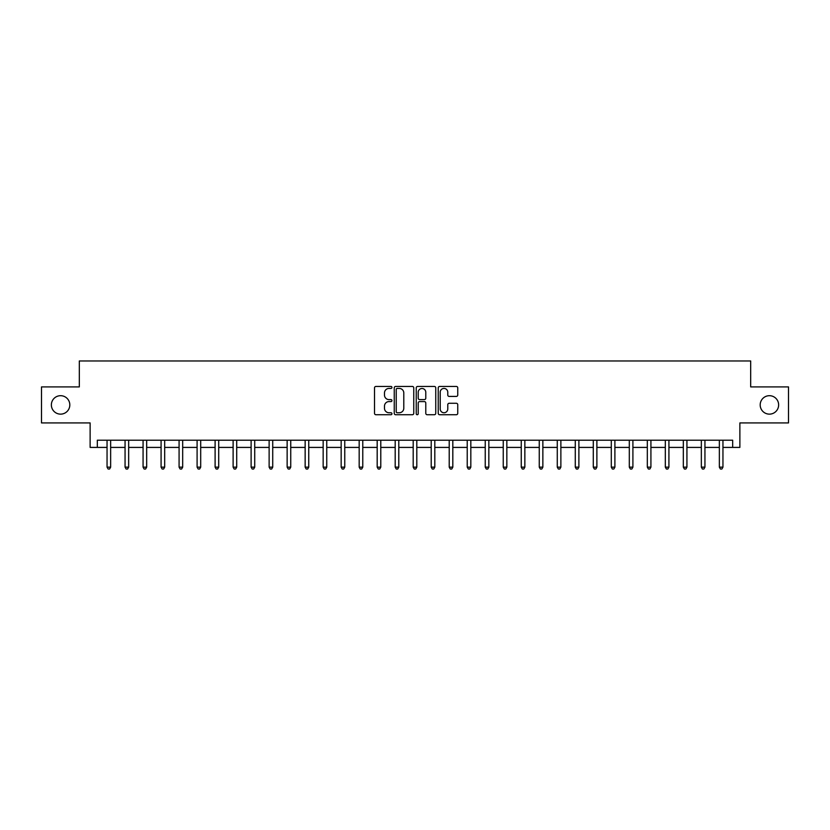 <?xml version="1.0" encoding="UTF-8"?>
<svg xmlns="http://www.w3.org/2000/svg" width="830" height="830" viewBox="0 0 830 830"><rect width="100%" height="100%" fill="white"/><g stroke="black" fill="none" stroke-linecap="round" stroke-linejoin="round"><path stroke-width="1.25" d="M391.947 387.444A0.986 0.986 0 0 0 390.961 386.448L375.938 386.448A1.411 1.411 0 0 0 374.517 387.869L374.517 413.319A1.411 1.411 0 0 0 375.938 414.73L390.961 414.73A0.986 0.986 0 0 0 391.947 413.745A0.986 0.986 0 0 0 390.961 412.759L389.011 412.759A4.524 4.524 0 0 1 384.487 408.225L384.487 406.109A4.524 4.524 0 0 1 389.011 401.585L390.961 401.585A0.986 0.986 0 0 0 391.947 400.589A0.986 0.986 0 0 0 390.961 399.604L389.011 399.604A4.524 4.524 0 0 1 384.487 395.08L384.487 392.953A4.524 4.524 0 0 1 389.011 388.43L390.961 388.43A0.986 0.986 0 0 0 391.947 387.444M760.187 404.916A9.223 9.223 0 0 0 769.41 414.139A9.223 9.223 0 0 0 778.633 404.916A9.223 9.223 0 0 0 769.41 395.692A9.223 9.223 0 0 0 760.187 404.916M51.367 404.916A9.223 9.223 0 0 0 60.59 414.139A9.223 9.223 0 0 0 69.813 404.916A9.223 9.223 0 0 0 60.59 395.692A9.223 9.223 0 0 0 51.367 404.916M456.324 396.418A1.411 1.411 0 0 0 457.745 395.007L457.745 387.869A1.411 1.411 0 0 0 456.324 386.448L439.641 386.448A1.411 1.411 0 0 0 438.23 387.869L438.23 413.319A1.411 1.411 0 0 0 439.641 414.73L456.324 414.73A1.411 1.411 0 0 0 457.745 413.319L457.745 404.698A1.411 1.411 0 0 0 456.324 403.276L449.186 403.276A1.411 1.411 0 0 0 447.775 404.698L447.775 408.972A3.787 3.787 0 0 1 443.988 412.759A3.787 3.787 0 0 1 440.211 408.972L440.211 392.217A3.787 3.787 0 0 1 443.988 388.43A3.787 3.787 0 0 1 447.775 392.217L447.775 395.007A1.411 1.411 0 0 0 449.186 396.418L456.324 396.418M97.328 447.412L97.328 440.211L732.672 440.211L732.672 447.412L739.872 447.412L739.872 422.927L788.5 422.927L788.5 386.905L750.683 386.905L750.683 360.977L79.317 360.977L79.317 386.905L41.5 386.905L41.5 422.927L90.128 422.927L90.128 447.412L107.049 447.412M413.765 387.869A1.411 1.411 0 0 0 412.344 386.448L395.661 386.448A1.411 1.411 0 0 0 394.25 387.869L394.25 413.319A1.411 1.411 0 0 0 395.661 414.73L412.344 414.73A1.411 1.411 0 0 0 413.765 413.319L413.765 387.869M417.656 386.448L434.339 386.448A1.411 1.411 0 0 1 435.75 387.869L435.75 413.319A1.411 1.411 0 0 1 434.339 414.73L427.201 414.73A1.411 1.411 0 0 1 425.78 413.319L425.78 402.996A1.411 1.411 0 0 0 424.369 401.585L419.627 401.585A1.411 1.411 0 0 0 418.216 402.996L418.216 413.745A0.986 0.986 0 0 1 417.231 414.73A0.986 0.986 0 0 1 416.235 413.745L416.235 387.869A1.411 1.411 0 0 1 417.656 386.448M110.649 447.412L125.06 447.412M128.66 447.412L143.071 447.412M146.671 447.412L161.082 447.412M164.682 447.412L179.083 447.412M182.683 447.412L197.094 447.412M200.694 447.412L215.105 447.412M218.705 447.412L233.116 447.412M236.716 447.412L251.117 447.412M254.727 447.412L269.127 447.412M272.728 447.412L287.139 447.412M290.739 447.412L305.15 447.412M308.75 447.412L323.161 447.412M326.761 447.412L341.161 447.412M344.761 447.412L359.172 447.412M362.772 447.412L377.183 447.412M380.783 447.412L395.194 447.412M398.794 447.412L413.195 447.412M416.805 447.412L431.206 447.412M434.806 447.412L449.217 447.412M452.817 447.412L467.228 447.412M470.828 447.412L485.239 447.412M488.839 447.412L503.239 447.412M506.84 447.412L521.25 447.412M524.851 447.412L539.261 447.412M542.862 447.412L557.272 447.412M560.873 447.412L575.273 447.412M578.884 447.412L593.284 447.412M596.884 447.412L611.295 447.412M614.895 447.412L629.306 447.412M632.906 447.412L647.317 447.412M650.917 447.412L665.318 447.412M668.918 447.412L683.329 447.412M686.929 447.412L701.34 447.412M704.94 447.412L719.351 447.412M722.951 447.412L732.672 447.412M397.217 388.43A0.986 0.986 0 0 0 396.232 389.426L396.232 411.763A0.986 0.986 0 0 0 397.217 412.759L399.272 412.759A4.524 4.524 0 0 0 403.795 408.225L403.795 392.953A4.524 4.524 0 0 0 399.272 388.43L397.217 388.43M425.78 392.289A3.787 3.787 0 0 0 422.003 388.502A3.787 3.787 0 0 0 418.216 392.289L418.216 398.193A1.411 1.411 0 0 0 419.627 399.604L424.369 399.604A1.411 1.411 0 0 0 425.78 398.193L425.78 392.289M110.826 440.211L110.753 440.398A1.442 1.442 0 0 0 110.649 440.938L110.649 467.155L107.049 467.155L107.049 440.938A1.442 1.442 0 0 0 106.946 440.398L106.873 440.211M110.649 467.155L109.57 469.023L108.128 469.023L107.049 467.155M128.837 440.211L128.764 440.398A1.442 1.442 0 0 0 128.66 440.938L128.66 467.155L125.06 467.155L125.06 440.938A1.442 1.442 0 0 0 124.957 440.398L124.884 440.211M128.66 467.155L127.581 469.023L126.139 469.023L125.06 467.155M146.848 440.211L146.775 440.398A1.442 1.442 0 0 0 146.671 440.938L146.671 467.155L143.071 467.155L143.071 440.938A1.442 1.442 0 0 0 142.968 440.398L142.895 440.211M146.671 467.155L145.592 469.023L144.15 469.023L143.071 467.155M164.859 440.211L164.786 440.398A1.442 1.442 0 0 0 164.682 440.938L164.682 467.155L161.082 467.155L161.082 440.938A1.442 1.442 0 0 0 160.978 440.398L160.896 440.211M164.682 467.155L163.603 469.023L162.161 469.023L161.082 467.155M182.87 440.211L182.797 440.398A1.442 1.442 0 0 0 182.683 440.938L182.683 467.155L179.083 467.155L179.083 440.938A1.442 1.442 0 0 0 178.979 440.398L178.907 440.211M182.683 467.155L181.604 469.023L180.162 469.023L179.083 467.155M200.87 440.211L200.798 440.398A1.442 1.442 0 0 0 200.694 440.938L200.694 467.155L197.094 467.155L197.094 440.938A1.442 1.442 0 0 0 196.99 440.398L196.918 440.211M200.694 467.155L199.615 469.023L198.173 469.023L197.094 467.155M218.881 440.211L218.809 440.398A1.442 1.442 0 0 0 218.705 440.938L218.705 467.155L215.105 467.155L215.105 440.938A1.442 1.442 0 0 0 215.001 440.398L214.929 440.211M218.705 467.155L217.626 469.023L216.184 469.023L215.105 467.155M236.892 440.211L236.82 440.398A1.442 1.442 0 0 0 236.716 440.938L236.716 467.155L233.116 467.155L233.116 440.938A1.442 1.442 0 0 0 233.012 440.398L232.94 440.211M236.716 467.155L235.637 469.023L234.195 469.023L233.116 467.155M254.903 440.211L254.831 440.398A1.442 1.442 0 0 0 254.727 440.938L254.727 467.155L251.117 467.155L251.117 440.938A1.442 1.442 0 0 0 251.013 440.398L250.94 440.211M254.727 467.155L253.638 469.023L252.206 469.023L251.117 467.155M272.904 440.211L272.831 440.398A1.442 1.442 0 0 0 272.728 440.938L272.728 467.155L269.127 467.155L269.127 440.938A1.442 1.442 0 0 0 269.024 440.398L268.951 440.211M272.728 467.155L271.649 469.023L270.207 469.023L269.127 467.155M290.915 440.211L290.842 440.398A1.442 1.442 0 0 0 290.739 440.938L290.739 467.155L287.139 467.155L287.139 440.938A1.442 1.442 0 0 0 287.035 440.398L286.962 440.211M290.739 467.155L289.66 469.023L288.218 469.023L287.139 467.155M308.926 440.211L308.853 440.398A1.442 1.442 0 0 0 308.75 440.938L308.75 467.155L305.15 467.155L305.15 440.938A1.442 1.442 0 0 0 305.046 440.398L304.973 440.211M308.75 467.155L307.671 469.023L306.229 469.023L305.15 467.155M326.937 440.211L326.864 440.398A1.442 1.442 0 0 0 326.761 440.938L326.761 467.155L323.161 467.155L323.161 440.938A1.442 1.442 0 0 0 323.057 440.398L322.974 440.211M326.761 467.155L325.682 469.023L324.24 469.023L323.161 467.155M344.948 440.211L344.875 440.398A1.442 1.442 0 0 0 344.761 440.938L344.761 467.155L341.161 467.155L341.161 440.938A1.442 1.442 0 0 0 341.057 440.398L340.985 440.211M344.761 467.155L343.682 469.023L342.24 469.023L341.161 467.155M362.949 440.211L362.876 440.398A1.442 1.442 0 0 0 362.772 440.938L362.772 467.155L359.172 467.155L359.172 440.938A1.442 1.442 0 0 0 359.068 440.398L358.996 440.211M362.772 467.155L361.693 469.023L360.251 469.023L359.172 467.155M380.96 440.211L380.887 440.398A1.442 1.442 0 0 0 380.783 440.938L380.783 467.155L377.183 467.155L377.183 440.938A1.442 1.442 0 0 0 377.079 440.398L377.007 440.211M380.783 467.155L379.704 469.023L378.262 469.023L377.183 467.155M398.971 440.211L398.898 440.398A1.442 1.442 0 0 0 398.794 440.938L398.794 467.155L395.194 467.155L395.194 440.938A1.442 1.442 0 0 0 395.09 440.398L395.018 440.211M398.794 467.155L397.715 469.023L396.273 469.023L395.194 467.155M416.982 440.211L416.909 440.398A1.442 1.442 0 0 0 416.805 440.938L416.805 467.155L413.195 467.155L413.195 440.938A1.442 1.442 0 0 0 413.091 440.398L413.018 440.211M416.805 467.155L415.716 469.023L414.284 469.023L413.195 467.155M434.982 440.211L434.91 440.398A1.442 1.442 0 0 0 434.806 440.938L434.806 467.155L431.206 467.155L431.206 440.938A1.442 1.442 0 0 0 431.102 440.398L431.029 440.211M434.806 467.155L433.727 469.023L432.285 469.023L431.206 467.155M452.993 440.211L452.921 440.398A1.442 1.442 0 0 0 452.817 440.938L452.817 467.155L449.217 467.155L449.217 440.938A1.442 1.442 0 0 0 449.113 440.398L449.04 440.211M452.817 467.155L451.738 469.023L450.296 469.023L449.217 467.155M471.004 440.211L470.932 440.398A1.442 1.442 0 0 0 470.828 440.938L470.828 467.155L467.228 467.155L467.228 440.938A1.442 1.442 0 0 0 467.124 440.398L467.051 440.211M470.828 467.155L469.749 469.023L468.307 469.023L467.228 467.155M489.015 440.211L488.943 440.398A1.442 1.442 0 0 0 488.839 440.938L488.839 467.155L485.239 467.155L485.239 440.938A1.442 1.442 0 0 0 485.125 440.398L485.052 440.211M488.839 467.155L487.76 469.023L486.318 469.023L485.239 467.155M507.026 440.211L506.943 440.398A1.442 1.442 0 0 0 506.84 440.938L506.84 467.155L503.239 467.155L503.239 440.938A1.442 1.442 0 0 0 503.136 440.398L503.063 440.211M506.84 467.155L505.761 469.023L504.318 469.023L503.239 467.155M525.027 440.211L524.954 440.398A1.442 1.442 0 0 0 524.851 440.938L524.851 467.155L521.25 467.155L521.25 440.938A1.442 1.442 0 0 0 521.147 440.398L521.074 440.211M524.851 467.155L523.772 469.023L522.329 469.023L521.25 467.155M543.038 440.211L542.965 440.398A1.442 1.442 0 0 0 542.862 440.938L542.862 467.155L539.261 467.155L539.261 440.938A1.442 1.442 0 0 0 539.158 440.398L539.085 440.211M542.862 467.155L541.783 469.023L540.34 469.023L539.261 467.155M561.049 440.211L560.976 440.398A1.442 1.442 0 0 0 560.873 440.938L560.873 467.155L557.272 467.155L557.272 440.938A1.442 1.442 0 0 0 557.169 440.398L557.096 440.211M560.873 467.155L559.793 469.023L558.351 469.023L557.272 467.155M579.06 440.211L578.987 440.398A1.442 1.442 0 0 0 578.884 440.938L578.884 467.155L575.273 467.155L575.273 440.938A1.442 1.442 0 0 0 575.169 440.398L575.097 440.211M578.884 467.155L577.794 469.023L576.362 469.023L575.273 467.155M597.061 440.211L596.988 440.398A1.442 1.442 0 0 0 596.884 440.938L596.884 467.155L593.284 467.155L593.284 440.938A1.442 1.442 0 0 0 593.18 440.398L593.108 440.211M596.884 467.155L595.805 469.023L594.363 469.023L593.284 467.155M615.072 440.211L614.999 440.398A1.442 1.442 0 0 0 614.895 440.938L614.895 467.155L611.295 467.155L611.295 440.938A1.442 1.442 0 0 0 611.191 440.398L611.119 440.211M614.895 467.155L613.816 469.023L612.374 469.023L611.295 467.155M633.083 440.211L633.01 440.398A1.442 1.442 0 0 0 632.906 440.938L632.906 467.155L629.306 467.155L629.306 440.938A1.442 1.442 0 0 0 629.202 440.398L629.13 440.211M632.906 467.155L631.827 469.023L630.385 469.023L629.306 467.155M651.093 440.211L651.021 440.398A1.442 1.442 0 0 0 650.917 440.938L650.917 467.155L647.317 467.155L647.317 440.938A1.442 1.442 0 0 0 647.203 440.398L647.13 440.211M650.917 467.155L649.838 469.023L648.396 469.023L647.317 467.155M669.105 440.211L669.022 440.398A1.442 1.442 0 0 0 668.918 440.938L668.918 467.155L665.318 467.155L665.318 440.938A1.442 1.442 0 0 0 665.214 440.398L665.141 440.211M668.918 467.155L667.839 469.023L666.397 469.023L665.318 467.155M687.105 440.211L687.033 440.398A1.442 1.442 0 0 0 686.929 440.938L686.929 467.155L683.329 467.155L683.329 440.938A1.442 1.442 0 0 0 683.225 440.398L683.152 440.211M686.929 467.155L685.85 469.023L684.408 469.023L683.329 467.155M705.116 440.211L705.043 440.398A1.442 1.442 0 0 0 704.94 440.938L704.94 467.155L701.34 467.155L701.34 440.938A1.442 1.442 0 0 0 701.236 440.398L701.163 440.211M704.94 467.155L703.861 469.023L702.419 469.023L701.34 467.155M723.127 440.211L723.055 440.398A1.442 1.442 0 0 0 722.951 440.938L722.951 467.155L719.351 467.155L719.351 440.938A1.442 1.442 0 0 0 719.247 440.398L719.174 440.211M722.951 467.155L721.872 469.023L720.43 469.023L719.351 467.155"/></g></svg>
